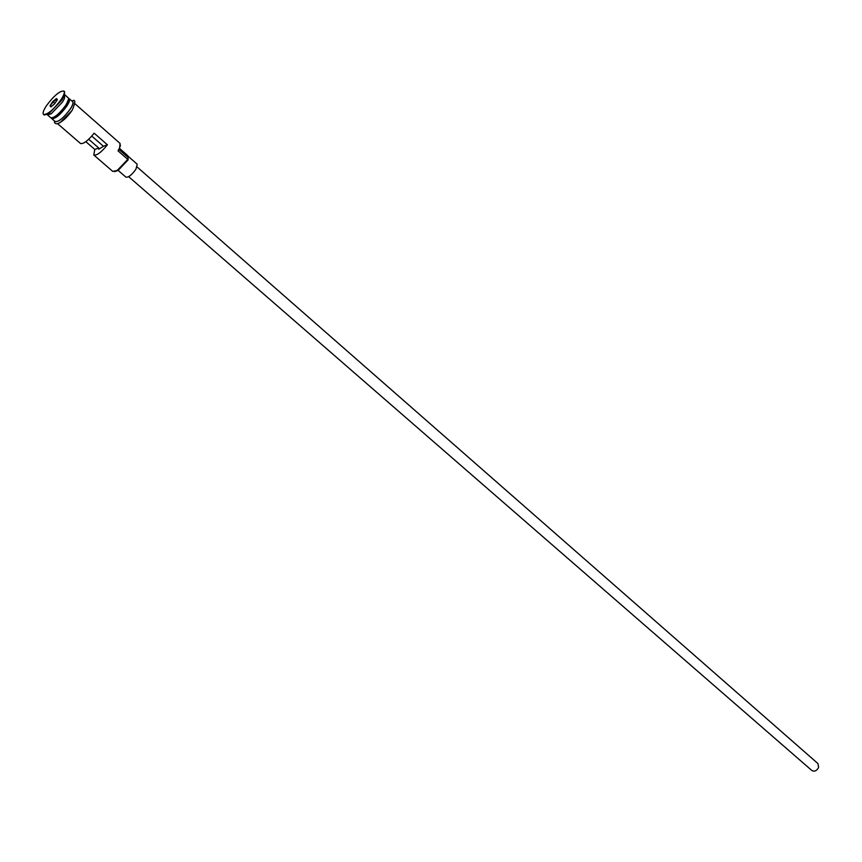 <?xml version="1.0" encoding="UTF-8"?>
<svg xmlns="http://www.w3.org/2000/svg" width="862" height="862" viewBox="0 0 862 862"><rect width="100%" height="100%" fill="white"/><g stroke="black" fill="none" stroke-linecap="round" stroke-linejoin="round"><path stroke-width="1.29" d="M85.844 141.67L94.788 149.438L93.786 154.988L112.782 171.43L117.221 170.428L127.791 159.395L128.212 159.782L118.137 170.407L114.657 171.624M137.112 166.98L817.963 763.592L818.609 767.439C816.767 770.822 814.536 771.856 811.896 770.542L128.654 176.667M128.007 156.141L137.22 164.233L135.948 169.2C131.821 174.9 128.492 177.55 125.938 177.152L118.159 170.396L117.221 170.428M64.391 98.667L62.43 102.136L51.127 113.859L47.378 114.818L50.793 117.771C54.349 118.051 59.359 113.838 65.846 105.132C68.313 101.274 69.1 98.839 68.217 97.805L64.822 94.82L64.391 98.667L64.585 91.663L63.907 91.06C59.78 90.769 53.94 95.682 46.386 105.8C43.456 110.325 42.507 113.191 43.52 114.409C47.636 114.7 53.498 109.754 61.094 99.583C63.971 95.089 64.909 92.245 63.907 91.06M51.483 118.019L51.817 118.665C55.373 118.945 60.394 114.732 66.87 106.026C69.337 102.179 70.124 99.733 69.24 98.699L68.561 98.451M43.52 114.409L44.21 115.002L48.574 113.892L61.773 100.186L64.068 96.135M93.786 154.988C96.792 155.71 101.339 152.315 107.416 144.794L94.141 133.179C88.021 140.732 83.474 144.169 80.511 143.501L57.646 123.708M127.791 159.395L118.008 150.828L119.646 147.844L120.055 143.415L75.026 103.796M51.817 118.665L55.233 121.617C58.799 121.908 63.81 117.706 70.275 109.011C72.731 105.164 73.518 102.718 72.623 101.684L69.24 98.699M91.781 136.099L103.429 146.26L98.764 149.255L98.721 147.995L94.788 149.438M107.416 144.794L103.429 146.26M120.475 145.204L118.45 151.206M57.388 99.636L54.608 103.828L50.901 106.91L49.996 105.778L52.765 101.597L56.461 98.527L57.388 99.636M128.212 159.782L127.942 157.315L119.29 149.729M119.743 148.598L127.716 155.602L127.942 157.315M98.721 147.995L88.711 139.278M51.44 106.468L50.675 105.8L51.3 106.576M54.866 103.451L53.196 101.996L49.996 105.778M57.183 99.949L56.547 99.205L53.196 101.996L52.765 101.597M56.461 98.527L56.547 99.205M68.583 99.022L65.975 105.52C60.577 112.933 55.944 117.081 52.054 117.975M51.763 118.029L51.763 118.029C55.2 118.299 60.049 114.226 66.32 105.81C68.701 102.093 69.456 99.733 68.604 98.742L68.604 98.742M72.085 110.455L59.984 122.706M54.748 121.197C57.668 122.91 62.872 118.837 70.382 108.968C73.313 104.313 73.895 101.748 72.149 101.263M68.281 100.466L65.781 105.239C61.525 111.209 57.409 115.292 53.433 117.469M51.127 113.859L48.574 113.892M71.923 101.069C75.619 98.828 75.716 101.867 72.236 110.185C67.02 117.641 62.01 122.178 57.194 123.794C55.006 123.751 54.112 122.824 54.521 121.003M119.753 148.77L119.646 147.844"/></g></svg>
